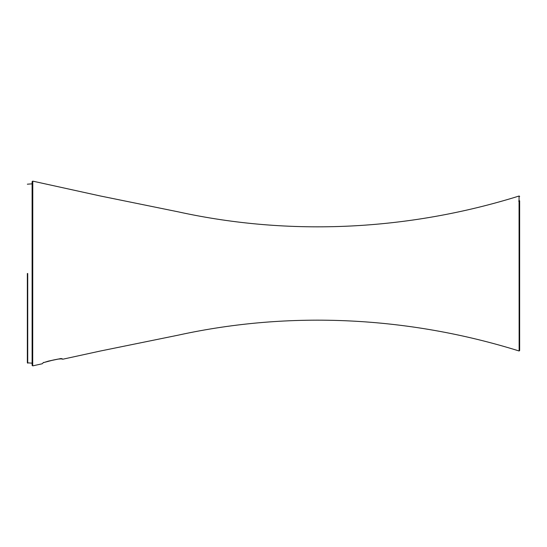 <?xml version="1.0" encoding="UTF-8"?>
<svg xmlns="http://www.w3.org/2000/svg" width="547" height="547" viewBox="0 0 547 547"><rect width="100%" height="100%" fill="white"/><g stroke="black" fill="none" stroke-linecap="round" stroke-linejoin="round"><path stroke-width="0.82" d="M43.179 362.764L48.177 361.177L60.874 358.545C61.715 359.085 61.715 359.085 60.874 358.545L62.255 358.777C63.069 359.352 63.069 359.352 62.255 358.777L57.743 359.133M519.65 347.133L519.65 350.531L519.137 350.983L519.062 196.031C409.033 230.355 290.717 236.557 178.035 211.805L100.156 195.942L32.779 181.146L32.704 365.868L32.109 365.321L32.109 181.679L32.656 181.132M52.874 360.124L57.647 359.174M48.184 361.177L52.881 360.152L43.24 362.682M519.65 200.776L519.65 350.531M519.65 196.469L519.192 196.017M519.096 350.983C409.067 316.658 290.758 310.443 178.069 335.188L100.19 351.058L62.864 359.201L61.503 358.948M27.35 273.5L27.35 362.811L27.35 273.5M27.719 273.5L27.719 363.181L27.719 273.5M42.174 363.776L43.569 362.394M60.874 358.545L61.442 358.764M61.168 358.764L60.546 358.798M59.787 358.873L59.138 358.955M519.322 201.07L518.659 201.091M32.745 365.868L42.297 363.748M27.35 362.811L32.109 363.181M32.109 183.826L27.35 184.195"/></g></svg>
